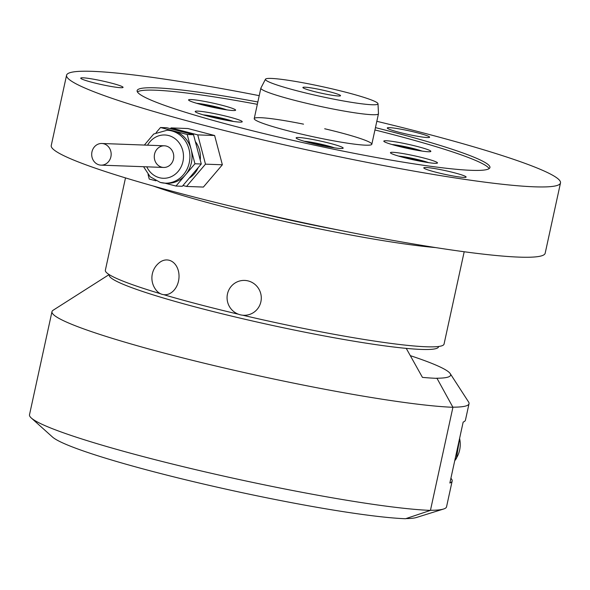 <?xml version="1.0" encoding="UTF-8"?>
<svg xmlns="http://www.w3.org/2000/svg" width="590" height="590" viewBox="0 0 590 590"><rect width="100%" height="100%" fill="white"/><g stroke="black" fill="none" stroke-linecap="round" stroke-linejoin="round"><path stroke-width="0.89" d="M414.807 149.867L411.687 148.769L398.951 146.409M400.757 146.858L400.846 146.482M411.584 149.248L411.687 148.769M421.437 161.446L418.317 160.347L405.581 157.987M418.214 160.819L418.317 160.347M407.388 158.43L407.476 158.054M327.133 146.63L324.013 145.524L311.277 143.171M323.91 146.003L324.013 145.524M313.084 143.613L313.165 143.237M210.335 116.776L223.079 119.136L226.199 120.235M212.149 117.226L212.23 116.85M222.976 119.615L223.079 119.136M205.519 105.647L205.6 105.271L216.449 107.564L219.561 108.663M205.6 105.271L203.705 105.204M216.338 108.044L216.449 107.564M198.21 167.59A24.072 21.638 92.1 0 1 189.198 178.173M156.136 132.632L160.495 127.514L187.207 134.498L194.943 163.769L185.452 174.913A26.484 23.799 92.1 0 1 167.25 183.247L165.141 183.166A26.484 23.799 -87.9 0 0 189.25 162.752A26.484 23.799 -87.9 0 0 171.742 130.928A26.484 23.799 -87.9 0 0 167.103 130.243L169.212 130.324A26.484 23.799 92.1 0 1 173.851 131.01A26.484 23.799 92.1 0 1 191.071 149.13A26.484 23.799 92.1 0 1 191.359 162.833A26.484 23.799 92.1 0 1 185.452 174.913L175.968 186.049L164.89 183.158M166.314 146.084A10.834 9.735 -87.9 0 0 164.411 145.804A10.834 9.735 -87.9 0 0 154.285 156.269A10.834 9.735 -87.9 0 0 163.614 167.449A10.834 9.735 -87.9 0 0 173.659 158.054A10.834 9.735 -87.9 0 0 166.314 146.084M155.93 180.813L149.255 179.065L148.06 174.544M160.495 127.514L166.822 127.75L193.535 134.734L201.271 163.998L182.295 186.285L175.968 186.049M201.271 163.998L194.943 163.769M193.535 134.734L187.207 134.498M195.327 141.519A24.072 21.638 92.1 0 1 200.239 160.097M170.385 128.679L171.041 127.905L187.915 128.532L214.627 135.516L222.364 164.78L203.388 187.067L186.514 186.44L182.952 185.511M222.364 164.78L205.49 164.16L186.514 186.44M171.041 127.905L197.753 134.889L205.49 164.16M214.627 135.516L197.753 134.889M251.974 282.396A17.457 17.095 -102.4 0 0 227.091 298.584A17.457 17.095 -102.4 0 0 253.479 312.575A17.457 17.095 -102.4 0 0 251.974 282.396M165.325 260.013A17.457 13.209 -83.4 0 0 159.868 262.27A19.477 19.477 0 0 0 156.593 290.678A17.457 13.209 -83.4 0 0 178.158 282.492A17.457 13.209 -83.4 0 0 165.325 260.013M109.371 160.502A10.834 9.735 92.1 0 1 101.03 165.141A10.834 9.735 92.1 0 1 91.701 153.953A10.834 9.735 92.1 0 1 101.827 143.488A10.834 9.735 92.1 0 1 110.168 149.462A10.834 9.735 92.1 0 1 109.371 160.502M259.224 95.661A252.771 21.712 12.3 0 0 66.567 75.24L51.242 145.538A252.771 21.712 12.3 0 0 187.472 195.29A252.771 21.712 12.3 0 0 545.175 253.235L560.5 182.937A252.771 21.712 12.3 0 0 376.826 121.304M66.567 75.24A252.771 21.712 12.3 0 0 202.805 124.992A252.771 21.712 12.3 0 0 560.5 182.937M417.934 132.949A21.668 1.859 12.3 0 0 389.518 127.647A21.668 1.859 12.3 0 0 387.276 127.978A21.668 1.859 12.3 0 0 408.051 134.417A21.668 1.859 12.3 0 0 429.616 137.212A21.668 1.859 12.3 0 0 417.934 132.949M454.44 172.804A21.668 1.859 12.3 0 0 423.782 167.833A21.668 1.859 12.3 0 0 444.55 174.271A21.668 1.859 12.3 0 0 466.115 177.066A21.668 1.859 12.3 0 0 461.55 174.861A21.668 1.859 12.3 0 0 454.44 172.804M111.392 83.109A21.668 1.859 12.3 0 0 80.727 78.138A21.668 1.859 12.3 0 0 101.296 84.532A21.668 1.859 12.3 0 0 123.067 87.372A21.668 1.859 12.3 0 0 111.392 83.109M375.447 127.624A180.547 15.51 -167.7 0 1 489.936 167.545A180.547 15.51 -167.7 0 1 310.229 144.24A180.547 15.51 -167.7 0 1 137.131 90.624A180.547 15.51 -167.7 0 1 155.819 87.851A180.547 15.51 -167.7 0 1 257.845 101.982M412.58 155.406A24.072 2.065 -167.7 0 1 437.478 162.951A24.072 2.065 -167.7 0 1 413.516 159.838A24.072 2.065 -167.7 0 1 390.44 152.692A24.072 2.065 -167.7 0 1 412.58 155.406M339.302 146.091A24.072 2.065 -167.7 0 1 343.173 148.134A24.072 2.065 -167.7 0 1 319.212 145.022A24.072 2.065 -167.7 0 1 296.136 137.876A24.072 2.065 -167.7 0 1 313.113 139.557A24.072 2.065 -167.7 0 1 339.302 146.091M239.746 122.108A24.072 2.065 -167.7 0 1 213.086 117.447A24.072 2.065 -167.7 0 1 195.194 111.488A24.072 2.065 -167.7 0 1 219.156 114.593A24.072 2.065 -167.7 0 1 242.239 121.739A24.072 2.065 -167.7 0 1 239.746 122.108M213.469 107.446A24.072 2.065 -167.7 0 1 188.564 99.909A24.072 2.065 -167.7 0 1 212.525 103.021A24.072 2.065 -167.7 0 1 235.609 110.168A24.072 2.065 -167.7 0 1 213.469 107.446M386.303 140.752A24.072 2.065 -167.7 0 1 412.963 145.413A24.072 2.065 -167.7 0 1 430.848 151.372A24.072 2.065 -167.7 0 1 406.886 148.267A24.072 2.065 -167.7 0 1 383.81 141.121A24.072 2.065 -167.7 0 1 386.303 140.752M137.404 91.907A180.547 15.51 -167.7 0 1 155.31 90.196A180.547 15.51 -167.7 0 1 257.336 104.319M374.938 129.962A180.547 15.51 -167.7 0 1 489.154 168.607M324.692 128.768A60.18 5.17 -167.7 0 1 371.825 144.248A60.18 5.17 -167.7 0 1 311.918 136.482A60.18 5.17 -167.7 0 1 254.224 118.612A60.18 5.17 -167.7 0 1 260.448 117.683A60.18 5.17 -167.7 0 1 303.526 124.151M334.014 95.536A19.256 1.652 -167.7 0 1 313.718 91.398A19.256 1.652 -167.7 0 1 302.891 87.49A19.256 1.652 -167.7 0 1 322.059 89.975A19.256 1.652 -167.7 0 1 340.526 95.698A19.256 1.652 -167.7 0 1 334.014 95.536M364.296 97.498A57.606 4.949 12.3 0 0 303.171 82.799A57.606 4.949 12.3 0 0 265.471 79.215A57.606 4.949 12.3 0 0 320.658 96.428A57.606 4.949 12.3 0 0 377.998 103.752A57.606 4.949 12.3 0 0 364.296 97.498M265.471 79.215L260.905 88.035A60.18 5.17 12.3 0 0 260.861 88.146A60.18 5.17 12.3 0 0 275.176 94.798A60.18 5.17 12.3 0 0 339.67 110.271A60.18 5.17 12.3 0 0 378.463 113.789A60.18 5.17 12.3 0 0 378.478 113.664L377.998 103.752M109.32 274.689L109.239 275.036A168.511 14.477 12.3 0 0 220.844 313.482A168.511 14.477 12.3 0 0 406.252 348.38A168.511 14.477 12.3 0 0 438.532 346.832L438.606 346.485M464.19 251.753L444.049 344.103A173.327 14.89 -167.7 0 1 426.105 346.765A173.327 14.89 -167.7 0 1 242.63 315.2M238.39 314.205A173.327 14.89 -167.7 0 1 163.688 294.668M160.473 293.717A173.327 14.89 -167.7 0 1 105.352 270.257L125.493 177.907M153.208 186.005A173.327 14.89 12.3 0 0 435.612 247.579M248.338 210.357A144.439 12.405 12.3 0 0 338.985 230.122M109.135 274.571L53.115 310.252A216.655 18.607 12.3 0 0 51.979 311.645L29.5 414.755A216.655 18.607 12.3 0 0 31.285 417.986L52.451 436.998A191.639 16.461 12.3 0 0 207.016 484.847A191.639 16.461 12.3 0 0 405.522 518.735L430.442 510.387L452.921 407.284L437.006 378.352A192.583 16.542 12.3 0 1 422.447 377.386L406.252 348.38M437.006 378.352L436.534 378.227A192.583 16.542 12.3 0 0 450.214 373.61A192.583 16.542 12.3 0 0 410.316 355.652M31.285 417.986A216.655 18.607 12.3 0 0 206.028 472.081A216.655 18.607 12.3 0 0 430.442 510.387M51.979 311.645A216.655 18.607 12.3 0 0 212.975 365.321A216.655 18.607 12.3 0 0 452.921 407.284M452.862 407.174A216.655 18.607 12.3 0 0 469.028 403.722L465.451 420.124A216.655 18.607 -167.7 0 1 463.157 422.086L449.868 483.018A216.655 18.607 12.3 0 0 452.161 481.049A216.655 18.607 12.3 0 0 450.9 478.313M469.028 403.722A216.655 18.607 12.3 0 0 468.578 401.982L450.214 373.61M405.913 518.603A191.639 16.461 12.3 0 0 416.415 517.504L443.577 509.023A216.655 18.607 12.3 0 0 446.542 506.825L452.161 481.049M430.464 510.284A216.655 18.607 12.3 0 0 443.577 509.023M391.944 144.521A18.054 1.549 -167.7 0 1 422.042 151.084M398.575 156.092A18.054 1.549 -167.7 0 1 403.744 156.741A18.054 1.549 -167.7 0 1 428.672 162.656M304.263 141.276A18.054 1.549 -167.7 0 1 327.052 145.642A18.054 1.549 -167.7 0 1 334.36 147.839M203.329 114.888A18.054 1.549 -167.7 0 1 233.426 121.444M196.699 103.309A18.054 1.549 -167.7 0 1 226.796 109.873M454.809 460.384A24.072 21.638 -87.9 0 0 456.077 458.614A24.072 21.638 -87.9 0 0 459.588 438.451M160.502 182.48A26.484 23.799 -87.9 0 0 165.141 183.166L160.303 182.45L150.148 176.771L143.569 166.712M147.559 145.177A21.668 19.47 92.1 0 1 168.615 135.538A21.668 19.47 92.1 0 1 182.937 161.579A21.668 19.47 92.1 0 1 159.418 177.715A21.668 19.47 92.1 0 1 146.763 166.83M391.797 144.476L401.414 145.9L422.189 151.099M428.819 162.678L419.483 159.971L398.427 156.048M334.515 147.861L313.733 142.655L304.123 141.231M203.181 114.844L212.798 116.267L233.574 121.466M196.551 103.265L206.168 104.688L226.944 109.895M459.721 437.846L456.402 458.504L454.72 460.775M144.373 145.059L153.695 134.033L167.103 130.243M101.03 165.141L163.614 167.449M101.827 143.488L164.411 145.804M371.825 144.248L378.463 113.789M254.224 118.612L260.861 88.146"/></g></svg>
